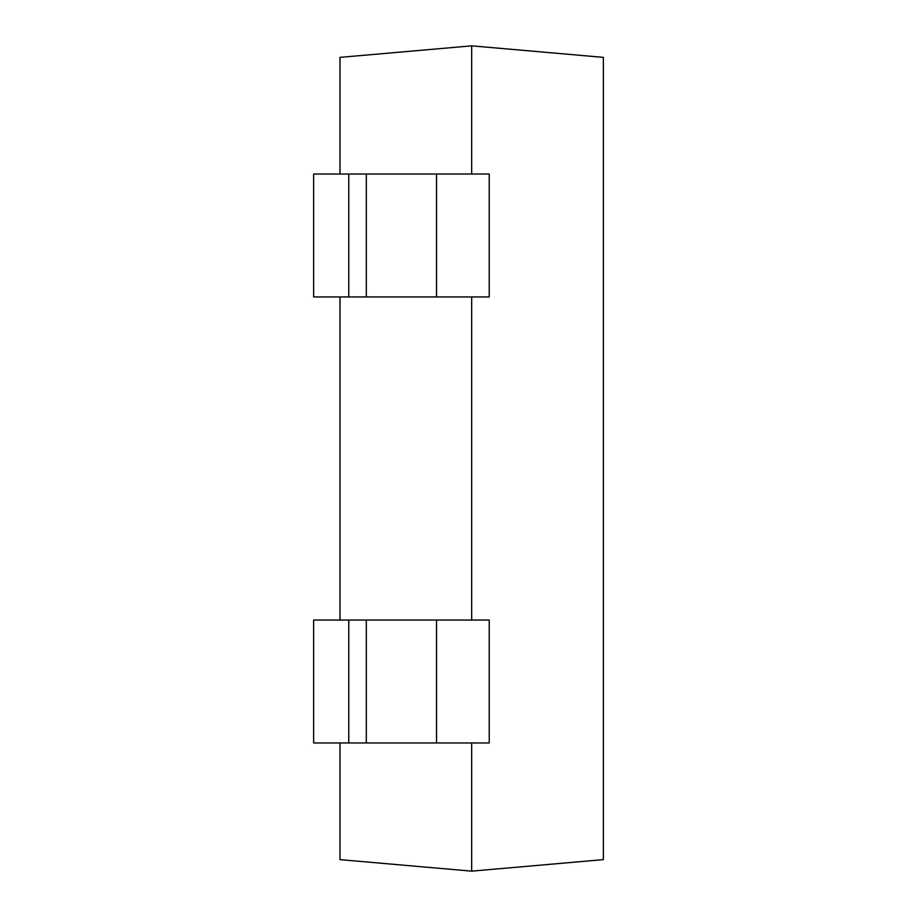 <?xml version="1.0" encoding="UTF-8"?>
<svg xmlns="http://www.w3.org/2000/svg" width="917" height="917" viewBox="0 0 917 917"><rect width="100%" height="100%" fill="white"/><g stroke="black" fill="none" stroke-linecap="round" stroke-linejoin="round"><path stroke-width="1.38" d="M603.363 57.37L603.363 859.63L471.67 871.15L471.67 742.965L471.67 871.15L339.978 859.63L339.978 742.965L339.978 859.63L339.978 742.965L339.978 859.63L471.67 871.15L471.67 742.965L471.67 871.15L339.978 859.63L471.67 871.15L603.363 859.63L471.67 871.15L603.363 859.63L603.363 57.37L603.363 859.63L603.363 57.37L471.67 45.85L339.978 57.37L339.978 174.035L339.978 57.37L471.67 45.85L603.363 57.37L471.67 45.85L339.978 57.37L339.978 174.035L339.978 57.37L471.67 45.85L603.363 57.37M339.978 620.052L339.978 296.948L339.978 620.052M471.67 620.052L471.67 296.948L471.67 620.052M471.67 174.035L471.67 45.85L471.67 174.035M348.758 296.948L313.637 296.948L313.637 174.035L348.758 174.035L348.758 296.948L313.637 296.948L313.637 174.035L348.758 174.035L348.758 296.948L366.307 296.948L348.758 296.948M366.307 174.035L348.758 174.035L366.307 174.035L366.307 296.948L436.549 296.948L366.307 296.948L366.307 174.035L436.549 174.035L366.307 174.035M489.231 296.948L489.231 174.035L436.549 174.035L436.549 296.948L489.231 296.948L489.231 174.035L436.549 174.035L436.549 296.948L489.231 296.948M348.758 742.965L313.637 742.965L313.637 620.052L348.758 620.052L348.758 742.965L489.231 742.965L489.231 620.052L348.758 620.052M366.307 620.052L366.307 742.965M436.549 620.052L436.549 742.965"/></g></svg>
